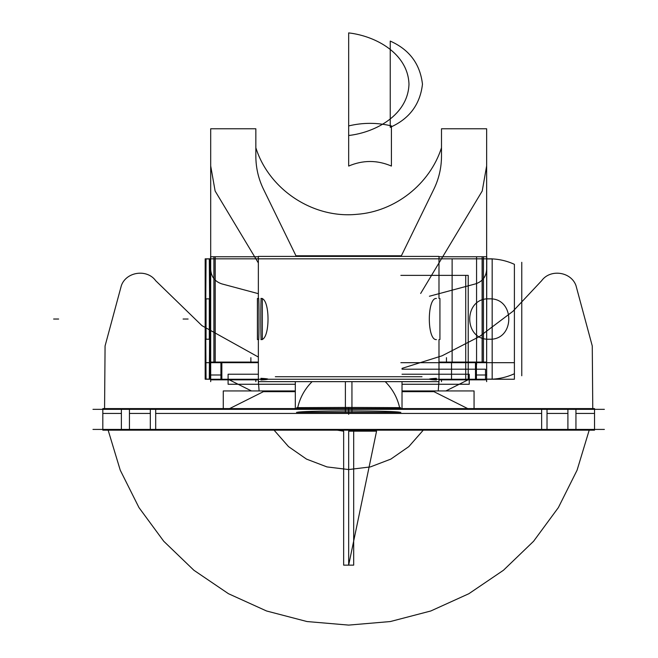 <?xml version="1.0" encoding="UTF-8"?>
<svg xmlns="http://www.w3.org/2000/svg" width="658" height="658" viewBox="0 0 658 658"><rect width="100%" height="100%" fill="white"/><g stroke="black" fill="none" stroke-linecap="round" stroke-linejoin="round"><path stroke-width="0.99" d="M205.173 379.238L205.173 339.224L205.173 379.238L492.168 379.238L486.649 379.123L492.168 379.123L492.168 339.224L492.168 379.238M257.41 298.502L257.41 299.464L257.41 298.502M439.931 298.502L439.931 299.464L439.931 298.502M438.985 381.648L438.985 339.602L438.985 381.648L438.228 390.934L438.952 381.648L438.228 390.934L438.952 381.648L258.355 381.648L258.355 339.602M438.985 256.414L438.985 298.461L438.985 256.414L258.355 256.414L258.355 298.461M275.324 376.73L422.017 376.73M260.922 379.97C257.5 379.97 257.5 379.97 260.922 379.97C270.29 379.419 270.29 378.868 260.922 378.317C257.5 378.317 257.5 378.317 260.922 378.317M436.419 378.317C439.84 378.317 439.84 378.317 436.419 378.317C427.05 378.868 427.05 379.419 436.419 379.97C439.84 379.97 439.84 379.97 436.419 379.97M205.173 362.681L258.355 362.681M438.985 362.681L492.168 362.681M205.173 258.824L205.173 298.839L205.173 258.939L210.585 258.939L205.173 258.824L492.168 258.824L492.168 298.839L492.168 258.824M486.755 258.939L492.168 258.939L486.755 258.939M205.173 379.123L210.692 379.123L205.173 379.123M206.053 379.238L205.79 339.224M205.79 298.839L206.053 258.824M205.263 258.824L205.362 298.839M205.362 339.224L205.263 379.238M210.091 379.238L209.992 339.224M209.992 298.839L210.091 258.824M209.302 258.824L209.565 298.839M209.565 339.224L209.302 379.238M255.847 381.648L255.847 379.847M205.173 298.88L210.585 298.839L205.173 298.88M486.755 298.88L492.168 298.839L486.755 298.88M205.173 339.224L210.585 339.191L205.173 339.224L205.173 298.839L205.173 339.224L210.585 339.224L205.173 339.224M486.755 339.191L492.168 339.224L486.755 339.191M205.263 339.224L206.053 339.224L205.263 339.224L205.263 298.839L206.053 298.839L205.263 298.839M210.091 298.839L209.302 298.839L210.091 298.839L210.091 339.224L209.302 339.224L210.091 339.224M210.692 381.648L210.692 256.414M492.168 339.224L492.168 298.839L492.168 339.224L486.755 339.224L492.168 339.224M206.053 298.839L206.053 339.224M209.302 339.224L209.302 298.839M486.649 381.648L486.649 256.414M486.64 379.847L476.417 379.847L476.417 362.081L486.649 362.081M475.495 379.674L475.495 374.994M476.417 374.994L486.649 374.994M438.985 379.847L476.417 379.847M438.985 362.081L476.417 362.081M475.495 379.238L475.495 362.681L475.495 379.238M482.117 362.081L482.117 256.743M486.649 364.762L486.755 256.743L483.457 256.743L483.457 362.081M482.224 258.824L482.224 362.081M438.985 256.743L483.457 256.743M486.681 375.504L486.681 364.762M441.493 381.648L441.493 379.847M210.659 375.504L210.659 364.762M210.692 364.762L210.585 256.743L258.355 256.743M215.215 362.081L215.215 256.743M215.117 362.081L215.117 258.824M213.883 362.081L213.883 256.743M210.692 362.081L220.924 362.081L220.924 379.847L210.692 379.847M210.692 374.994L220.924 374.994M221.845 374.994L221.845 379.674M220.924 379.847L258.355 379.847M220.924 362.081L258.355 362.081M221.845 362.681L221.845 379.238L221.845 362.681M257.41 339.561L257.41 298.461L257.41 339.561M439.931 339.561L439.931 298.461L439.931 339.561M257.508 339.602L257.508 298.461M258.61 298.461C259.137 295.968 259.137 342.07 258.61 339.602M262.328 298.461L262.328 339.602M261.226 339.602C260.7 342.07 260.7 295.968 261.226 298.461M92.967 409.35L604.373 409.35M229.601 408.593L264.08 391.329M262.616 391.683L295.31 391.683M223.276 390.934L223.276 408.593L223.276 390.934L295.31 390.934L223.276 390.934M402.022 390.934L474.064 390.934L474.064 408.593L474.064 390.934L402.022 390.934M296.487 412.36L351.948 412.36L351.948 381.648M351.948 256.414L351.948 255.806L296.487 255.806L296.487 256.414M296.725 407.656L348.666 407.434L348.666 410.896C317.822 411.053 300.722 411.505 297.367 412.262M300.607 409.366C296.092 410.205 296.092 410.205 300.607 409.366C296.092 408.528 296.092 408.528 300.607 409.366M400.854 412.36L345.392 412.36L345.392 381.648M345.392 256.414L345.392 255.806L400.854 255.806L400.854 256.414M399.974 412.262C396.618 411.505 379.518 411.053 348.666 410.896L348.666 407.434L400.607 407.656M396.733 409.366C401.24 410.205 401.24 410.205 396.733 409.366C401.24 408.528 401.24 408.528 396.733 409.366M402.022 391.683L434.724 391.683M433.26 391.329L467.731 408.593M295.31 408.593L295.31 381.648M402.022 408.593L402.022 381.648M547.02 408.593L547.02 430.168L150.32 430.168L150.32 408.593L567.903 408.593L567.903 430.168L594.528 430.168L594.528 408.593L594.528 430.168L594.528 408.593L567.903 408.593M155.691 413.438L155.691 408.766L155.691 413.438L541.641 413.438L541.641 408.766L541.641 413.438M547.02 430.168L567.903 430.168M575.947 408.766L575.947 413.438L575.947 408.766M567.903 413.438L547.02 413.438M129.437 430.168L102.812 430.168L102.812 408.593L129.437 408.593L129.437 430.168L150.32 430.168M121.385 413.438L121.385 408.766L121.385 413.438L102.812 413.438L102.812 408.766M594.528 408.766L594.528 413.438L575.947 413.438M129.437 408.593L150.32 408.593M150.32 413.438L129.437 413.438M92.967 429.419L604.373 429.419M260.922 339.602C270.38 340.589 270.397 297.482 260.922 298.461C270.397 297.482 270.38 340.589 260.922 339.602C270.38 340.589 270.397 297.482 260.922 298.461M436.419 298.461C426.943 297.482 426.96 340.589 436.419 339.602C426.96 340.589 426.943 297.482 436.419 298.461C426.943 297.482 426.96 340.589 436.419 339.602M255.847 128.771L210.692 128.771L210.692 269.352C211.136 276.714 214.853 281.558 221.845 283.894L258.355 293.674L221.845 283.894C214.853 281.558 211.136 276.714 210.692 269.352C211.136 276.714 214.853 281.558 221.845 283.894C214.853 281.558 211.136 276.714 210.692 269.352L210.692 128.771L210.692 269.352L210.692 165.898L215.117 191.001L210.692 165.898L215.117 191.001L210.692 165.898L210.692 128.771L255.847 128.771L210.692 128.771L255.847 128.771L255.847 156.185C255.88 167.765 258.421 178.762 263.471 189.183L296.273 256.414L263.471 189.183C258.421 178.762 255.88 167.765 255.847 156.185C255.88 167.765 258.421 178.762 263.471 189.183C258.421 178.762 255.88 167.765 255.847 156.185L255.847 128.771M258.388 381.648L259.112 390.934L258.388 381.648M274.082 430.168L288.525 446.618L306.496 459.103L326.944 466.909L348.666 469.557L370.396 466.909L390.844 459.103L408.815 446.618L423.259 430.168L408.815 446.618L390.844 459.103L370.396 466.909L348.666 469.557L326.944 466.909L306.496 459.103L288.525 446.618L274.082 430.168L288.525 446.618L306.496 459.103L326.944 466.909L348.666 469.557L370.396 466.909L390.844 459.103L408.815 446.618L423.259 430.168L408.815 446.618L390.844 459.103L370.396 466.909L348.666 469.557L326.944 466.909L306.496 459.103L288.525 446.618L274.082 430.168M429.419 296.24L475.495 283.894C482.487 281.558 486.204 276.714 486.649 269.352L486.649 128.771L441.493 128.771L441.493 147.754C429.839 184.215 394.989 211.605 356.809 214.327C313.093 218.736 269.015 189.677 255.847 147.754L255.847 156.185L255.847 147.754C269.015 189.677 313.093 218.736 356.809 214.327C394.989 211.605 429.839 184.215 441.493 147.754C429.839 184.215 394.989 211.605 356.809 214.327C313.093 218.736 269.015 189.677 255.847 147.754C269.015 189.677 313.093 218.736 356.809 214.327C394.989 211.605 429.839 184.215 441.493 147.754L441.493 156.185C441.46 167.765 438.919 178.762 433.869 189.183C438.919 178.762 441.46 167.765 441.493 156.185C441.46 167.765 438.919 178.762 433.869 189.183C438.919 178.762 441.46 167.765 441.493 156.185L441.493 128.771L486.649 128.771L441.493 128.771L486.649 128.771L486.649 269.352L486.649 165.898L482.224 191.001L420.659 293.468L482.224 191.001L420.659 293.468L482.224 191.001L486.649 165.898L482.224 191.001L486.649 165.898L486.649 128.771L486.649 269.352C486.204 276.714 482.487 281.558 475.495 283.894C482.487 281.558 486.204 276.714 486.649 269.352C486.204 276.714 482.487 281.558 475.495 283.894L429.419 296.24M360.033 430.168L337.307 430.168L360.033 430.168L337.307 430.168L360.033 430.168L353.683 431.179L353.683 565.148L343.649 565.148L343.649 431.179L337.299 430.168L343.649 431.179L343.649 565.148L353.683 565.148L353.683 431.179L360.033 430.168M183.089 319.031L188.106 319.031L183.089 319.031M250.879 362.681L250.879 357.664M401.067 256.414L433.869 189.183L401.067 256.414M258.355 262.961L215.117 191.001L258.355 262.961M446.461 362.681L446.461 357.664M476.565 364.762L476.565 256.743M428.736 379.238L514.4 379.238L514.4 362.681L410.946 362.681L514.4 362.681L514.4 379.238L428.736 379.238M489.256 379.238C498.032 379.222 506.413 377.388 514.4 373.736L514.4 264.327C506.413 260.675 498.032 258.841 489.256 258.824C498.032 258.841 506.413 260.675 514.4 264.327L514.4 373.736C506.413 377.388 498.032 379.222 489.256 379.238M452.12 258.824L452.12 362.681L400.854 362.681L452.12 362.681L452.12 258.824M489.256 298.839C515.304 297.589 515.304 340.474 489.256 339.224C463.199 340.474 463.199 297.589 489.256 298.839C515.304 297.589 515.304 340.474 489.256 339.224C463.199 340.474 463.199 297.589 489.256 298.839M451.528 379.847L451.528 362.081M468.216 379.238L468.216 275.381L400.854 275.381L468.216 275.381L400.854 275.381L468.216 275.381L468.216 379.238M521.769 375.759L521.769 262.303M465.724 379.238L465.724 275.381L400.854 275.381L465.724 275.381L465.724 379.238M391.42 125.917C377.166 122.495 362.92 122.495 348.666 125.917L348.666 166.063C362.92 159.968 377.166 159.968 391.42 166.063L391.42 125.917C377.166 122.495 362.92 122.495 348.666 125.917L348.666 166.063C362.92 159.968 377.166 159.968 391.42 166.063L391.42 125.917C377.166 122.495 362.92 122.495 348.666 125.917L348.666 166.063C362.92 159.968 377.166 159.968 391.42 166.063L391.42 125.917C377.166 122.495 362.92 122.495 348.666 125.917L348.666 166.063C362.92 159.968 377.166 159.968 391.42 166.063L391.42 125.917M312.106 381.648C304.555 389.182 299.694 398.164 297.515 408.593C299.694 398.164 304.555 389.182 312.106 381.648C304.555 389.182 299.694 398.164 297.515 408.593M399.825 408.593C397.646 398.164 392.777 389.182 385.234 381.648C392.777 389.182 397.646 398.164 399.825 408.593C397.646 398.164 392.777 389.182 385.234 381.648M541.641 429.419L541.641 409.35M575.947 409.35L575.947 429.419M121.385 409.35L121.385 429.419M155.691 409.35L155.691 429.419M228.096 384.264L228.096 374.221L258.355 374.221L228.096 374.221L228.096 384.264L295.31 384.264L228.096 384.264M258.355 357.039L201.973 325.669L155.691 280.711C147.088 268.727 126.385 271.606 121.385 285.49L105.074 345.96L104.573 408.593L105.074 345.96L121.385 285.49L105.074 345.96L104.573 408.593L105.074 345.96L121.385 285.49C126.385 271.606 147.088 268.727 155.691 280.711C147.088 268.727 126.385 271.606 121.385 285.49C126.385 271.606 147.088 268.727 155.691 280.711L201.973 325.669L258.355 357.039L201.973 325.669L155.691 280.711L201.973 325.669L258.355 357.039M108.142 430.168L120.249 470.19L138.97 507.581L163.743 541.254L193.871 570.247L228.474 593.713L266.556 610.986L307.006 621.547L348.666 625.1L390.326 621.547L430.784 610.986L468.866 593.713L503.469 570.247L533.597 541.254L558.371 507.581L577.082 470.19L589.198 430.168L577.082 470.19L558.371 507.581L533.597 541.254L503.469 570.247L468.866 593.713L430.784 610.986L390.326 621.547L348.666 625.1L307.006 621.547L266.556 610.986L228.474 593.713L193.871 570.247L163.743 541.254L138.97 507.581L120.249 470.19L108.142 430.168L120.249 470.19L138.97 507.581L163.743 541.254L193.871 570.247L228.474 593.713L266.556 610.986L307.006 621.547L348.666 625.1L390.326 621.547L430.784 610.986L468.866 593.713L503.469 570.247L533.597 541.254L558.371 507.581L577.082 470.19L589.198 430.168L577.082 470.19L558.371 507.581L533.597 541.254L503.469 570.247L468.866 593.713L430.784 610.986L390.326 621.547L348.666 625.1L307.006 621.547L266.556 610.986L228.474 593.713L193.871 570.247L163.743 541.254L138.97 507.581L120.249 470.19L108.142 430.168M592.768 408.593L592.266 345.96L575.947 285.49C570.955 271.606 550.253 268.727 541.641 280.711L512.919 311.316L479.402 336.592L442.077 355.797L402.022 368.373L442.077 355.797L479.402 336.592L512.919 311.316L541.641 280.711C550.253 268.727 570.955 271.606 575.947 285.49C570.955 271.606 550.253 268.727 541.641 280.711C550.253 268.727 570.955 271.606 575.947 285.49L592.266 345.96L592.768 408.593L592.266 345.96L575.947 285.49L592.266 345.96L592.768 408.593M402.022 374.221L469.236 374.221L469.236 384.264L402.022 384.264L469.236 384.264L469.236 374.221L402.022 374.221M228.096 379.238L251.446 390.934L228.096 379.238M445.894 390.934L469.236 379.238L445.894 390.934M53.627 319.031L58.644 319.031L53.627 319.031M390.235 41.084L390.235 127.323C409.375 118.827 420.117 104.457 422.469 84.208C420.117 63.949 409.375 49.58 390.235 41.084L390.235 127.323C409.375 118.827 420.117 104.457 422.469 84.208C420.117 63.949 409.375 49.58 390.235 41.084M485.505 379.238L485.505 369.204L402.022 369.204L485.505 369.204L485.505 379.238M348.666 431.179L348.666 565.148L376.557 431.179L348.666 431.179L348.666 565.148L376.557 431.179L348.666 431.179L348.666 565.148L376.557 431.179L348.666 431.179L348.666 565.148L376.557 431.179L348.666 431.179M348.666 135.507C375.874 132.39 408.009 114.813 408.98 84.208C408.009 53.594 375.874 36.017 348.666 32.9L348.666 135.507C375.874 132.39 408.009 114.813 408.98 84.208C408.009 53.594 375.874 36.017 348.666 32.9L348.666 135.507M348.666 409.35L348.666 414.367M258.355 376.73L258.355 378.317M438.985 376.73L438.985 378.317M438.985 381.558L438.985 379.97M258.355 381.558L258.355 379.97M486.755 298.839L492.168 298.839L486.755 298.839"/></g></svg>
